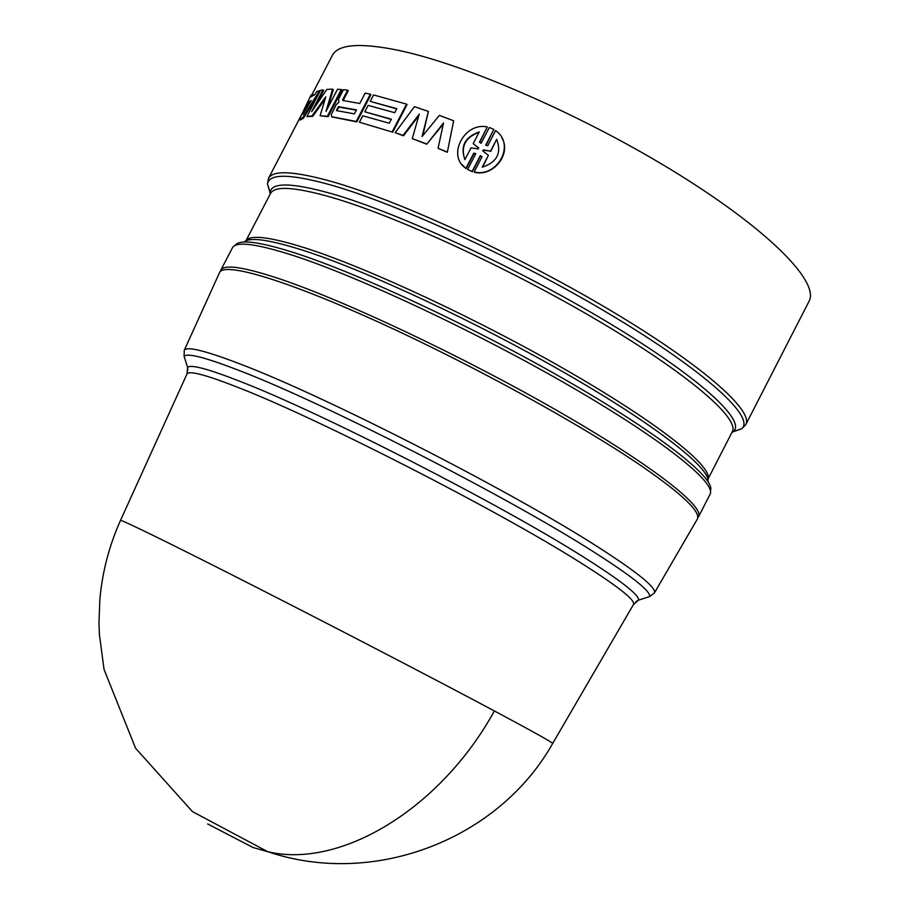 <?xml version="1.0" encoding="UTF-8"?>
<svg xmlns="http://www.w3.org/2000/svg" width="909" height="909" viewBox="0 0 909 909"><rect width="100%" height="100%" fill="white"/><g stroke="black" fill="none" stroke-linecap="round" stroke-linejoin="round"><path stroke-width="1.36" d="M494.394 710.963C435.831 679.693 335.614 627.608 254.122 586.112C172.471 544.536 120.942 519.312 120.499 520.414C109.239 545.491 102.365 571.75 99.865 599.224L98.979 622.654L99.388 634.38L104.046 669.456L135.589 748.255L192.435 811.601L267.689 851.665C339.114 869.106 439.786 810.124 494.394 710.963C533.151 731.677 552.581 742.517 552.672 743.471L633.516 604.451C635.459 600.008 617.154 585.691 578.59 561.489C496.757 509.904 321.138 420.038 240.805 388.518C207.025 375.11 189.083 370.258 186.981 373.974L186.902 374.156M207.627 823.929L252.929 847.483L267.689 851.665C373.769 887.763 498.689 839.552 552.672 743.46M697.18 519.346L697.351 519.062C700.862 511.96 682.682 494.564 642.811 466.896C582.078 425.162 471.566 364.429 378.78 322.229C285.812 279.904 224.307 261.826 219.603 272.484L219.467 272.78M697.748 517.8L698.532 516.766C704.805 506.324 649.98 463.76 556.24 410.084C462.726 356.464 345.795 301.209 280.745 279.233C244.067 266.985 224.08 263.974 220.796 270.189L220.41 271.427M453.659 120.795L447.33 152.28L438.058 148.349L443.524 122.942L426.741 144.213L412.254 138.623L419.254 114.148L403.062 135.396L403.516 135.805L395.142 132.714L414.424 106.66L428.4 111.432L422.071 136.52L439.377 115.398L453.659 120.795L447.33 152.28M443.285 124.044L426.741 144.213M418.799 115.727L403.516 135.805M428.4 111.432L422.787 135.646M493.871 129.419L489.337 127.476L481.145 143.292L479.452 142.168L487.315 126.976C464.772 121.681 446.853 155.155 465.328 167.904L465.908 168.347L473.771 153.144L475.805 153.621L467.612 169.449L472.146 171.426L480.338 155.587L482.054 156.723L474.18 171.949C496.269 177.857 514.755 146.519 497.587 132.157L495.598 130.521L487.735 145.735L485.69 145.247L493.871 129.419L486.008 145.338M501.882 137.827C511.778 154.11 493.064 177.119 474.373 172.255L474.18 171.949M481.986 156.848L480.543 155.893L472.35 171.733L467.612 169.449M475.691 153.848L473.998 153.473L466.135 168.665L461.829 164.404M487.315 126.976L479.736 142.372M732.086 432.15L741.721 428.775C755.356 417.379 706.282 372.099 612.984 316.139C519.948 260.235 398.767 204.275 330.842 184.993C290.073 173.676 268.962 173.358 267.496 184.016L268.507 178.334C272.893 169.994 293.88 171.028 331.455 181.459C398.074 200.275 515.573 254.1 608.246 309.105C701.146 364.157 753.936 410.538 745.766 424.673L809.033 301.322C819.725 282.256 769.662 230.784 677.887 173.88C586.35 117.034 468.067 65.13 399.369 50.529C360.589 42.53 338.273 44.121 332.399 55.313L312.242 94.127M392.233 131.76L406.562 104.126L407.05 104.558L392.733 132.18L359.407 122.215L392.733 132.18M391.245 119.431L364.816 111.796L391.359 119.204L389.268 123.238L362.748 115.795L359.407 122.215M396.699 108.898L370.224 101.376L396.824 108.66L394.733 112.705L368.156 105.364L364.816 111.796M332.558 89.139L326.876 89.389L311.662 111.671L322.979 89.877L320.479 90.377L306.856 116.602L312.014 115.886L325.786 96.774L320.104 115.738L327.399 116.25L341.295 89.491L337.489 89.252L326.013 111.352L332.558 89.139L333.273 89.605L327.888 107.751M341.295 89.491L341.989 89.957L328.104 116.704L320.104 115.738M325.013 99.274L312.753 116.341L306.856 116.602M322.979 89.877L323.718 90.332L315.946 105.296M319.354 92.548L303.322 118.306L300.084 120.033L299.311 119.602L302.561 117.863L303.322 118.306M302.561 117.863L319.548 90.616L316.673 91.57L314.775 94.695L311.048 96.808L312.344 94.047L313.105 94.479L312.469 95.843M348.306 90.605L343.375 100.104L342.704 99.649L347.636 90.139L348.306 90.605M347.636 90.139L343.477 89.684L338.512 99.251L338.921 102.172L336.194 104.66L331.217 114.693L331.762 116.738L356.226 121.442L370.349 94.206L370.952 94.661L356.839 121.886L332.103 116.966M406.562 104.126L373.554 94.945L370.224 101.376M312.014 115.886L312.753 116.341M327.399 116.25L328.104 116.704M312.344 94.047L310.719 95.661L299.311 119.602M319.548 90.616L320.161 90.991M332.012 116.784L332.694 117.25M356.226 121.442L356.839 121.886M370.349 94.206L365.168 93.093L359.782 103.467L342.727 100.467L342.704 99.649M395.142 132.714L403.062 135.396M412.254 138.623L426.366 143.838M438.058 148.349L447.023 151.928M482.747 150.928L483.281 149.905L490.542 151.144L496.666 139.304C501.813 152.996 497.007 162.291 482.247 167.176L488.383 155.325L482.747 150.928M479.304 131.85L473.191 143.667L478.748 147.94L478.214 148.974L471.044 147.826L464.919 159.654C460.079 146.338 464.874 137.066 479.304 131.85M311.242 100.547L303.129 114.227L308.651 102.001L311.242 100.547M354.396 113.852L336.387 110.603L338.432 106.671L356.464 109.875L354.396 113.852M483.281 149.905L483.031 151.087M490.542 151.144L483.486 150.212M488.383 155.325L482.622 167.12M496.666 139.304L490.712 151.451M478.668 148.099L473.191 143.667M479.088 132.271C465.442 137.35 460.658 146.326 464.715 159.166M307.151 107.41L309.424 102.433L308.651 102.001M309.424 102.433L310.537 101.74M338.432 106.671L339.114 107.126L336.796 110.273M339.114 107.126L356.317 110.159M187.845 370.611L187.595 367.384C190.697 364.157 208.752 369.043 241.771 382.053C323.002 413.618 500.677 504.518 583.203 556.842C620.938 580.646 639.391 595.077 638.538 600.133L635.766 601.792M654.207 593.247L654.378 592.975C656.696 587.907 637.823 572.534 597.758 546.877C512.131 491.746 325.683 396.426 240.874 364.282C205.479 350.669 186.606 346.022 184.254 350.329L184.129 350.624M644.004 598.372L649.617 596.565C650.787 591.259 631.948 576.261 593.111 551.547C508.165 497.178 323.82 402.903 239.908 370.781C205.809 357.544 187.197 352.715 184.095 356.294L185.868 361.907M698.532 516.766L710.031 494.337C716.769 482.997 662.434 439.513 568.909 385.496C475.6 331.535 358.521 276.631 293.096 255.429C256.19 243.623 235.965 241.09 232.42 247.827L220.796 270.189M710.633 490.099C714.622 477.418 658.98 433.638 566.477 380.451C474.18 327.32 359.862 273.904 295.493 253.122C260.383 241.919 240.396 239.169 235.522 244.873M707.963 481.429C710.611 468.203 655.571 425.06 565.693 373.406C475.986 321.809 365.486 270.325 302.822 250.248C269.144 239.578 249.577 236.84 244.135 242.033M245.93 240.828C249.998 234.431 269.757 236.806 305.208 247.952C368.565 268.144 480.906 320.627 570.704 372.667C660.707 424.764 713.656 467.408 707.895 479.27L732.256 431.82C739.926 418.549 688.567 374.133 598.815 321.138C509.267 268.2 395.892 216.024 331.467 197.321C294.982 186.913 274.654 185.629 270.496 193.492L245.907 240.84M270.098 194.265L270.121 192.288C271.632 182.084 292.289 182.595 332.092 193.81C398.403 212.911 516.38 267.507 607.144 321.9C698.157 376.349 746.425 420.39 733.461 431.423L731.859 432.593M270.496 193.492L267.496 184.016L270.337 193.822M633.425 604.621L638.538 600.133L649.617 596.565L654.378 592.975L697.351 519.062M219.603 272.484L184.254 350.329L184.095 356.294L187.595 367.384L186.981 373.974L120.499 520.414M732.256 431.82L741.721 428.775L745.766 424.673M268.507 178.334L301.856 114.136M332.444 117.193L331.762 116.738"/></g></svg>
